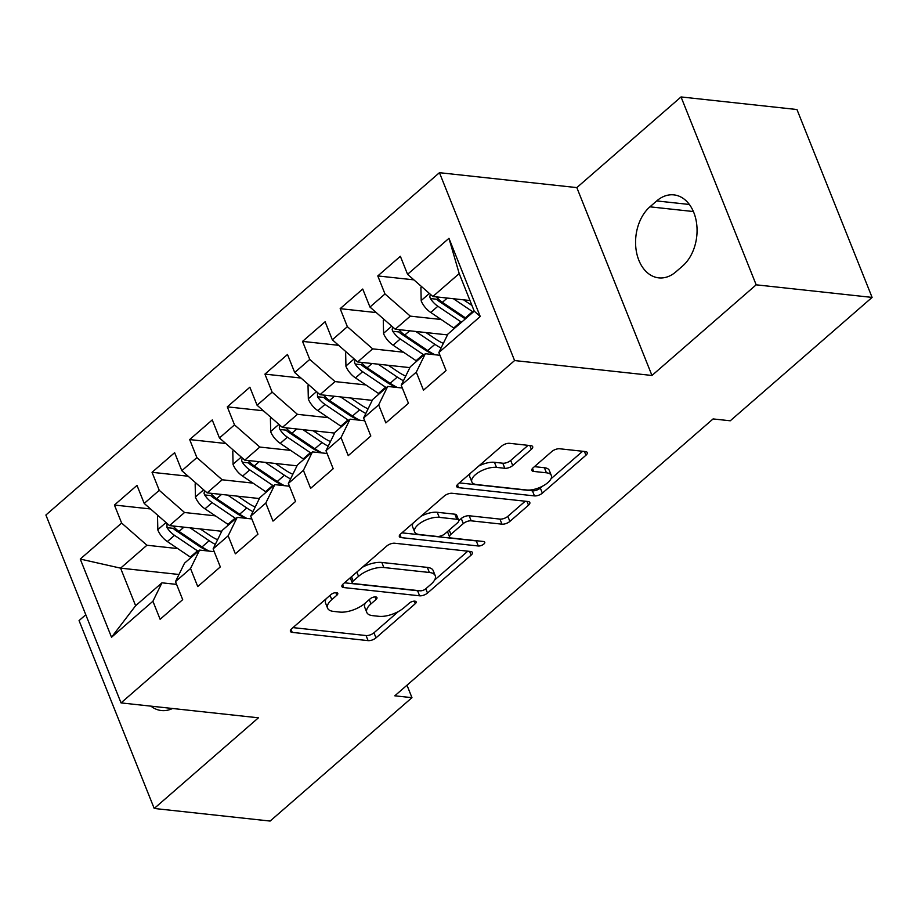 <?xml version="1.0" encoding="UTF-8"?>
<svg xmlns="http://www.w3.org/2000/svg" width="918" height="918" viewBox="0 0 918 918"><rect width="100%" height="100%" fill="white"/><g stroke="black" fill="none" stroke-linecap="round" stroke-linejoin="round"><path stroke-width="1.38" d="M336.493 592.649A4.165 1.79 158.2 0 0 330.95 594.589L291.717 628.715A5.944 2.559 158.2 0 0 290.409 631.377A5.944 2.559 158.2 0 0 292.234 632.387L368.095 640.626A5.944 2.559 158.2 0 0 376.001 637.872L415.234 603.734A4.165 1.79 158.2 0 0 416.152 601.864A4.165 1.79 158.2 0 0 414.867 601.164A4.165 1.79 158.2 0 0 409.336 603.092L404.264 607.509A19.037 8.193 158.2 0 1 378.962 616.322L372.639 615.645A19.037 8.193 158.2 0 1 366.787 612.432A19.037 8.193 158.2 0 1 370.964 603.895L376.047 599.477A4.165 1.79 158.2 0 0 376.965 597.618A4.165 1.79 158.2 0 0 375.68 596.907A4.165 1.79 158.2 0 0 370.149 598.834L365.066 603.252A19.037 8.193 158.2 0 1 339.763 612.077L333.441 611.388A19.037 8.193 158.2 0 1 327.588 608.175A19.037 8.193 158.2 0 1 331.777 599.638L336.86 595.22A4.165 1.79 158.2 0 0 337.767 593.361A4.165 1.79 158.2 0 0 336.493 592.649M531.373 449.315A5.944 2.559 158.2 0 0 532.681 446.641A5.944 2.559 158.2 0 0 530.856 445.643L509.57 443.325A5.944 2.559 158.2 0 0 501.664 446.091L458.082 483.993A5.944 2.559 158.2 0 0 456.774 486.655A5.944 2.559 158.2 0 0 458.61 487.665L534.46 495.904A5.944 2.559 158.2 0 0 542.366 493.138L585.948 455.236A5.944 2.559 158.2 0 0 587.256 452.574A5.944 2.559 158.2 0 0 585.42 451.564L559.716 448.776A5.944 2.559 158.2 0 0 551.81 451.53L533.163 467.755A5.944 2.559 158.2 0 0 531.855 470.418A5.944 2.559 158.2 0 0 533.679 471.427L546.428 472.804A15.904 6.851 158.2 0 1 551.328 475.49A15.904 6.851 158.2 0 1 543.881 485.427A15.904 6.851 158.2 0 1 526.668 489.994L476.74 484.578A15.904 6.851 158.2 0 1 471.841 481.893A15.904 6.851 158.2 0 1 479.288 471.955A15.904 6.851 158.2 0 1 496.489 467.388L504.82 468.295A5.944 2.559 158.2 0 0 512.726 465.529L531.373 449.315L529.858 445.528M756.18 284.821L681.041 96.941L576.825 187.605L651.964 375.473L756.18 284.821L872.1 297.409L730.258 420.788L713.091 418.929L394.797 695.81L411.964 697.669L406.984 685.207M651.964 375.473L514.585 360.556L121.038 702.901L45.9 515.021L439.447 172.687L514.585 360.556M85.787 614.75L79.063 620.591L154.213 808.471L258.428 717.807L121.038 702.901M154.213 808.471L270.122 821.059L411.964 697.669M394.717 543.238A5.944 2.559 158.2 0 0 386.811 545.992L343.24 583.905A5.944 2.559 158.2 0 0 341.932 586.568A5.944 2.559 158.2 0 0 343.757 587.566L419.606 595.805A5.944 2.559 158.2 0 0 427.513 593.051L471.095 555.149A5.944 2.559 158.2 0 0 472.403 552.475A5.944 2.559 158.2 0 0 470.567 551.477L394.717 543.238M400.661 533.943L444.243 496.041A5.944 2.559 158.2 0 1 452.149 493.287L527.999 501.515A5.944 2.559 158.2 0 1 529.824 502.525A5.944 2.559 158.2 0 1 528.516 505.187L509.869 521.413A5.944 2.559 158.2 0 1 501.962 524.167L471.198 520.827A5.944 2.559 158.2 0 0 463.292 523.581L450.922 534.345A5.944 2.559 158.2 0 0 449.613 537.007A5.944 2.559 158.2 0 0 451.438 538.017L483.465 541.494A4.165 1.79 158.2 0 1 484.75 542.194A4.165 1.79 158.2 0 1 482.799 544.799A4.165 1.79 158.2 0 1 478.301 545.992L401.177 537.615A5.944 2.559 158.2 0 1 399.353 536.617A5.944 2.559 158.2 0 1 400.661 533.943M178.987 574.484L120.591 568.15L135.623 605.719L111.526 637.253L152.916 601.256L160.122 619.283L182.693 599.649L175.487 581.622L190.531 568.529L197.749 586.556L220.32 566.911L213.114 548.895L228.157 535.802L235.364 553.829L257.947 534.184L250.729 516.157L265.784 503.075L272.99 521.091L295.562 501.457L288.355 483.43L303.41 470.337L310.617 488.365L333.188 468.731L325.982 450.704L341.026 437.611L348.243 455.638L370.815 436.004L363.608 417.977L378.652 404.884L385.858 422.911L408.441 403.277L401.223 385.25L416.279 372.157L423.485 390.184L446.056 370.551L438.85 352.523L447.904 334.072L474.239 311.168L459.207 273.587L432.871 296.503L469.982 300.53M111.526 637.253L80.245 559.062L121.635 523.065L146.937 545.235L177.771 548.585M150.518 508.951L114.429 505.038L121.635 523.065M114.429 505.038L137 485.392L144.206 503.42L159.262 490.327L184.552 512.508L215.397 515.859M188.144 476.224L152.044 472.311L159.262 490.327M152.044 472.311L174.627 452.666L181.833 470.693L196.888 457.6L222.179 479.781L253.012 483.132M225.771 443.497L189.67 439.573L196.888 457.6M189.67 439.573L212.242 419.939L219.459 437.966L234.503 424.873L259.805 447.055L290.639 450.394M263.386 410.771L227.297 406.846L234.503 424.873M227.297 406.846L249.868 387.212L257.074 405.24L272.13 392.147L297.421 414.328L328.265 417.667M301.012 378.044L264.923 374.119L272.13 392.147M264.923 374.119L287.495 354.486L294.701 372.513L309.756 359.42L335.047 381.59L365.892 384.94M338.639 345.317L302.538 341.393L309.756 359.42M302.538 341.393L325.121 321.759L332.327 339.786L347.371 326.693L372.674 348.863L403.507 352.214M376.254 312.579L340.165 308.666L347.371 326.693M340.165 308.666L362.736 289.032L369.954 307.048L384.998 293.967L410.3 316.136L441.133 319.487M413.88 279.852L377.791 275.939L384.998 293.967M377.791 275.939L400.363 256.294L407.569 274.321L448.959 238.324L480.24 316.515L438.85 352.523M439.963 355.3L425.321 353.717L410.277 366.798L401.223 385.25M416.279 372.157L425.321 353.717M407.569 274.321L432.871 296.503M448.959 238.324L459.207 273.587M402.336 388.027L387.706 386.444L372.651 399.537L363.608 417.977M378.652 404.884L387.706 386.444M410.3 316.136L395.245 329.229L447.491 334.898M369.954 307.048L395.245 329.229M364.71 420.754L350.079 419.17L335.024 432.263L325.982 450.704M341.026 437.611L350.079 419.17M372.674 348.863L357.618 361.956L409.876 367.625M332.327 339.786L357.618 361.956M327.095 453.481L312.453 451.897L297.409 464.99L288.355 483.43M303.41 470.337L312.453 451.897M335.047 381.59L320.003 394.683L372.249 400.363M294.701 372.513L320.003 394.683M289.468 486.219L274.826 484.624L259.783 497.717L250.729 516.157M265.784 503.075L274.826 484.624M297.421 414.328L282.377 427.409L334.622 433.089M257.074 405.24L282.377 427.409M251.842 518.945L237.211 517.35L222.156 530.443L213.114 548.895M228.157 535.802L237.211 517.35M259.805 447.055L244.75 460.136L296.996 465.816M219.459 437.966L244.75 460.136M214.227 551.672L199.585 550.077L184.529 563.17L175.487 581.622M190.531 568.529L199.585 550.077M222.179 479.781L207.124 492.874L259.381 498.543M181.833 470.693L207.124 492.874M176.6 584.399L161.958 582.815L135.623 605.719M152.916 601.256L161.958 582.815M184.552 512.508L169.509 525.601L221.754 531.27M144.206 503.42L169.509 525.601M872.1 297.409L796.962 109.529L681.041 96.941M576.825 187.605L439.447 172.687M146.937 545.235L120.591 568.15L80.245 559.062M474.239 311.168L480.24 316.515M150.885 706.137A38.774 27.196 -83.8 0 0 161.361 710.532A38.774 27.196 -83.8 0 0 172.538 708.489M682.705 265.922A38.774 27.196 -83.8 0 0 696.67 223.923A38.774 27.196 -83.8 0 0 673.892 194.88A38.774 27.196 -83.8 0 0 656.703 200.927L649.933 206.825A38.774 27.196 -83.8 0 0 635.967 248.824A38.774 27.196 -83.8 0 0 658.745 277.867A38.774 27.196 -83.8 0 0 675.923 271.82L682.705 265.922M326.177 598.743A19.037 8.193 158.2 0 0 325.557 603.092L327.588 608.175M365.364 603A19.037 8.193 158.2 0 0 364.756 607.349L366.787 612.432M292.991 627.614L366.064 635.543A5.944 2.559 158.2 0 0 373.97 632.789L398.504 611.445M434.604 580.038L467.79 551.179M344.502 582.792L417.575 590.733A5.944 2.559 158.2 0 0 419.17 590.699M353.2 581.014A4.165 1.79 158.2 0 0 352.282 582.873A4.165 1.79 158.2 0 0 353.556 583.573L420.146 590.802A4.165 1.79 158.2 0 0 425.677 588.874L431.035 584.215A19.037 8.193 158.2 0 0 435.224 575.689A19.037 8.193 158.2 0 0 429.372 572.476L383.85 567.531A19.037 8.193 158.2 0 0 358.548 576.355L353.2 581.014L351.479 576.722M435.224 575.689L433.193 570.606A19.037 8.193 158.2 0 0 427.34 567.393L429.372 572.476M362.277 567.335A19.037 8.193 158.2 0 1 381.819 562.459L427.34 567.393M525.222 501.217L507.838 516.341L509.869 521.413M458.782 520.667L461.261 518.509A5.944 2.559 158.2 0 1 469.167 515.755L499.931 519.095A5.944 2.559 158.2 0 0 507.838 516.341M447.502 531.545A5.944 2.559 158.2 0 0 447.582 531.935L449.613 537.007M401.935 532.842L476.27 540.909A4.165 1.79 158.2 0 0 477.624 540.863M439.274 517.362A15.904 6.851 158.2 0 0 422.073 521.929A15.904 6.851 158.2 0 0 414.626 531.866A15.904 6.851 158.2 0 0 419.526 534.551L437.117 536.456A5.944 2.559 158.2 0 0 445.023 533.702L457.394 522.939A5.944 2.559 158.2 0 0 458.702 520.276A5.944 2.559 158.2 0 0 456.877 519.278L439.274 517.362L437.243 512.29A15.904 6.851 158.2 0 0 420.823 516.409M413.146 523.088A15.904 6.851 158.2 0 0 412.595 526.783L414.626 531.866M458.702 520.276L456.671 515.205A5.944 2.559 158.2 0 0 454.846 514.195L456.877 519.278M437.243 512.29L454.846 514.195M478.657 466.103A15.904 6.851 158.2 0 1 494.458 462.305L502.789 463.211A5.944 2.559 158.2 0 0 510.695 460.457L528.068 445.345M470.165 473.493A15.904 6.851 158.2 0 0 469.809 476.809L471.841 481.893M551.328 475.49L549.297 470.418A15.904 6.851 158.2 0 0 544.397 467.732L546.428 472.804M534.437 466.642L544.397 467.732M459.356 482.891L532.429 490.82A5.944 2.559 158.2 0 0 540.335 488.066L542.481 486.196M550.972 478.806L582.643 451.266M158.378 515.847L157.529 516.582L157.839 530.007A16.054 9.123 49 0 0 167.363 541.563L190.347 557.077A46.348 26.324 49 0 0 191.024 557.524M190.083 527.827L209.166 540.713A46.348 26.324 49 0 0 215.317 544.385M200.262 528.94L210.015 535.527A38.476 21.848 49 0 0 217.589 539.75M166.95 523.352L167.03 527.655A16.054 9.123 49 0 0 174.512 535.343L197.496 550.857A46.348 26.324 49 0 0 198.173 551.305M209.017 551.11A38.476 21.848 -131 0 1 198.357 545.671L175.372 530.156A8.182 4.647 -131 0 1 173.215 528.32L167.03 527.655M209.224 551.133A46.348 26.324 -131 0 1 202.017 546.933L179.033 531.419A16.054 9.123 -131 0 1 173.192 526.003M196.004 483.12L195.155 483.855L195.454 497.281A16.054 9.123 49 0 0 204.989 508.836L227.974 524.35A46.348 26.324 49 0 0 228.651 524.798M227.71 495.1L246.793 507.987A46.348 26.324 49 0 0 252.943 511.647M237.877 496.213L247.642 502.8A38.476 21.848 49 0 0 255.215 507.023M204.565 490.625L204.048 493.322L204.657 494.928A16.054 9.123 49 0 0 212.138 502.616L235.123 518.131A46.348 26.324 49 0 0 235.8 518.578M246.632 518.372A38.476 21.848 -131 0 1 235.983 512.944L212.987 497.43A8.182 4.647 -131 0 1 210.83 495.594L204.657 494.928M246.85 518.395A46.348 26.324 -131 0 1 239.644 514.206L216.648 498.692A16.054 9.123 -131 0 1 210.819 493.276M233.62 450.382L232.782 451.117L233.08 464.554A16.054 9.123 49 0 0 242.616 476.109L265.6 491.623A46.348 26.324 49 0 0 266.277 492.071M265.325 462.374L284.408 475.26A46.348 26.324 49 0 0 290.57 478.921M275.503 463.475L285.268 470.073A38.476 21.848 49 0 0 292.842 474.296M242.191 457.898L241.675 460.595L242.283 462.202A16.054 9.123 49 0 0 249.765 469.89L272.749 485.404A46.348 26.324 49 0 0 273.426 485.851M284.259 485.645A38.476 21.848 -131 0 1 273.598 480.217L250.614 464.703A8.182 4.647 -131 0 1 248.457 462.867L242.283 462.202M284.465 485.668A46.348 26.324 -131 0 1 277.259 481.48L254.275 465.954A16.054 9.123 -131 0 1 248.445 460.538M271.246 417.656L270.408 418.39L270.707 431.827A16.054 9.123 49 0 0 280.242 443.371L303.227 458.897A46.348 26.324 49 0 0 303.892 459.344M302.951 429.647L322.034 442.533A46.348 26.324 49 0 0 328.196 446.194M313.13 430.749L322.884 437.347A38.476 21.848 49 0 0 330.469 441.569M279.818 425.172L279.301 427.868L279.91 429.475A16.054 9.123 49 0 0 287.391 437.163L310.376 452.677A46.348 26.324 49 0 0 311.041 453.125M321.885 452.918A38.476 21.848 -131 0 1 311.225 447.491L288.241 431.976A8.182 4.647 -131 0 1 286.083 430.14L279.91 429.475M322.092 452.941A46.348 26.324 -131 0 1 314.885 448.741L291.901 433.227A16.054 9.123 -131 0 1 286.072 427.811M308.873 384.929L308.023 385.663L308.333 399.089A16.054 9.123 49 0 0 317.858 410.644L340.842 426.159A46.348 26.324 49 0 0 341.519 426.618M340.578 396.92L359.661 409.795A46.348 26.324 49 0 0 365.812 413.467M350.756 398.022L360.51 404.608A38.476 21.848 49 0 0 368.084 408.843M317.433 392.445L317.525 396.737A16.054 9.123 49 0 0 325.006 404.425L347.991 419.951A46.348 26.324 49 0 0 348.668 420.398M359.512 420.192A38.476 21.848 -131 0 1 348.851 414.764L325.867 399.238A8.182 4.647 -131 0 1 323.71 397.414L317.525 396.737M359.718 420.214A46.348 26.324 -131 0 1 352.512 416.015L329.528 400.5A16.054 9.123 -131 0 1 323.687 395.084M346.499 352.202L345.65 352.937L345.948 366.362A16.054 9.123 49 0 0 355.484 377.918L378.468 393.432A46.348 26.324 49 0 0 379.145 393.879M378.205 364.194L397.287 377.069A46.348 26.324 49 0 0 403.438 380.74M388.371 365.295L398.137 371.882A38.476 21.848 49 0 0 405.71 376.105M355.059 359.707L354.543 362.415L355.151 364.01A16.054 9.123 49 0 0 362.633 371.698L385.617 387.212A46.348 26.324 49 0 0 386.294 387.671M397.127 387.465A38.476 21.848 -131 0 1 386.478 382.026L363.482 366.511A8.182 4.647 -131 0 1 361.325 364.687L355.151 364.01M397.345 387.488A46.348 26.324 -131 0 1 390.139 383.288L367.143 367.774A16.054 9.123 -131 0 1 361.313 362.358M384.114 319.475L383.276 320.21L383.575 333.636A16.054 9.123 49 0 0 393.111 345.191L416.095 360.705A46.348 26.324 49 0 0 416.772 361.153M415.82 331.467L434.902 344.342A46.348 26.324 49 0 0 441.065 348.014M425.998 332.568L435.763 339.155A38.476 21.848 49 0 0 443.337 343.378M392.686 326.98L392.17 329.688L392.778 331.283A16.054 9.123 49 0 0 400.259 338.971L423.244 354.486A46.348 26.324 49 0 0 423.921 354.933M434.753 354.738A38.476 21.848 -131 0 1 424.093 349.299L401.109 333.785A8.182 4.647 -131 0 1 398.951 331.96L392.778 331.283M434.96 354.761A46.348 26.324 -131 0 1 427.754 350.561L404.769 335.047A16.054 9.123 -131 0 1 398.94 329.631M421.741 286.749L420.903 287.483L421.201 300.909A16.054 9.123 49 0 0 430.737 312.464L453.721 327.978A46.348 26.324 49 0 0 454.387 328.426M453.446 298.74L472.529 311.615A46.348 26.324 49 0 0 473.206 312.063M463.624 299.842L471.955 305.464M430.312 294.253L429.796 296.962L430.404 298.557A16.054 9.123 49 0 0 437.875 306.245L460.87 321.759A46.348 26.324 49 0 0 461.536 322.207M465.403 318.844A38.476 21.848 -131 0 1 461.72 316.572L438.735 301.058A8.182 4.647 -131 0 1 436.578 299.222L430.404 298.557M466.057 318.282A46.348 26.324 -131 0 1 465.38 317.835L442.396 302.32A16.054 9.123 -131 0 1 436.555 296.904M330.067 595.357L331.777 599.638M375.014 596.895L376.047 599.477M369.254 599.615L370.964 603.895M414.202 601.152L415.234 603.734M373.97 632.789L376.001 637.872M366.064 635.543L368.095 640.626M291.04 629.392L292.234 632.387M335.816 592.638L336.86 595.22M469.58 551.362L471.095 555.149M425.803 588.771L427.513 593.051M417.575 590.733L419.606 595.805M342.563 584.582L343.757 587.566M381.819 562.459L383.85 567.531M356.838 572.063L358.548 576.355M527.012 501.412L528.516 505.187M499.931 519.095L501.962 524.167M469.167 515.755L471.198 520.827M461.261 518.509L463.292 523.581M449.212 530.065L450.922 534.345M476.27 540.909L478.301 545.992M399.984 534.62L401.177 537.615M510.695 460.457L512.726 465.529M502.789 463.211L504.82 468.295M494.458 462.305L496.489 467.388M532.486 468.432L533.679 471.427M584.433 451.461L585.948 455.236M540.335 488.066L542.366 493.138M532.429 490.82L534.46 495.904M457.416 484.67L458.61 487.665M689.372 204.473L656.703 200.927M693.388 211.542L649.933 206.825M166.02 522.537L157.827 529.675M197.496 550.857L190.347 557.077M209.166 540.713L202.017 546.933M174.512 535.343L167.363 541.563M183.921 527.161L179.033 531.419M203.647 489.81L195.454 496.948M235.123 518.131L227.974 524.35M246.793 507.987L239.644 514.206M212.138 502.616L204.989 508.836M221.536 494.435L216.648 498.692M241.262 457.084L233.069 464.21M272.749 485.404L265.6 491.623M284.408 475.26L277.259 481.48M249.765 469.89L242.616 476.109M259.163 461.708L254.275 465.954M278.888 424.357L270.695 431.483M310.376 452.677L303.227 458.897M322.034 442.533L314.885 448.741M287.391 437.163L280.242 443.371M296.789 428.981L291.901 433.227M316.515 391.63L308.322 398.756M347.991 419.951L340.842 426.159M359.661 409.795L352.512 416.015M325.006 404.425L317.858 410.644M334.416 396.255L329.528 400.5M354.141 358.904L345.937 366.03M385.617 387.212L378.468 393.432M397.287 377.069L390.139 383.288M362.633 371.698L355.484 377.918M372.031 363.517L367.143 367.774M391.756 326.177L383.563 333.303M423.244 354.486L416.095 360.705M434.902 344.342L427.754 350.561M400.259 338.971L393.111 345.191M409.657 330.79L404.769 335.047M429.383 293.439L421.19 300.576M460.87 321.759L453.721 327.978M472.529 311.615L465.38 317.835M437.875 306.245L430.737 312.464M447.284 298.063L442.396 302.32M350.251 577.801L352.282 582.873"/></g></svg>
